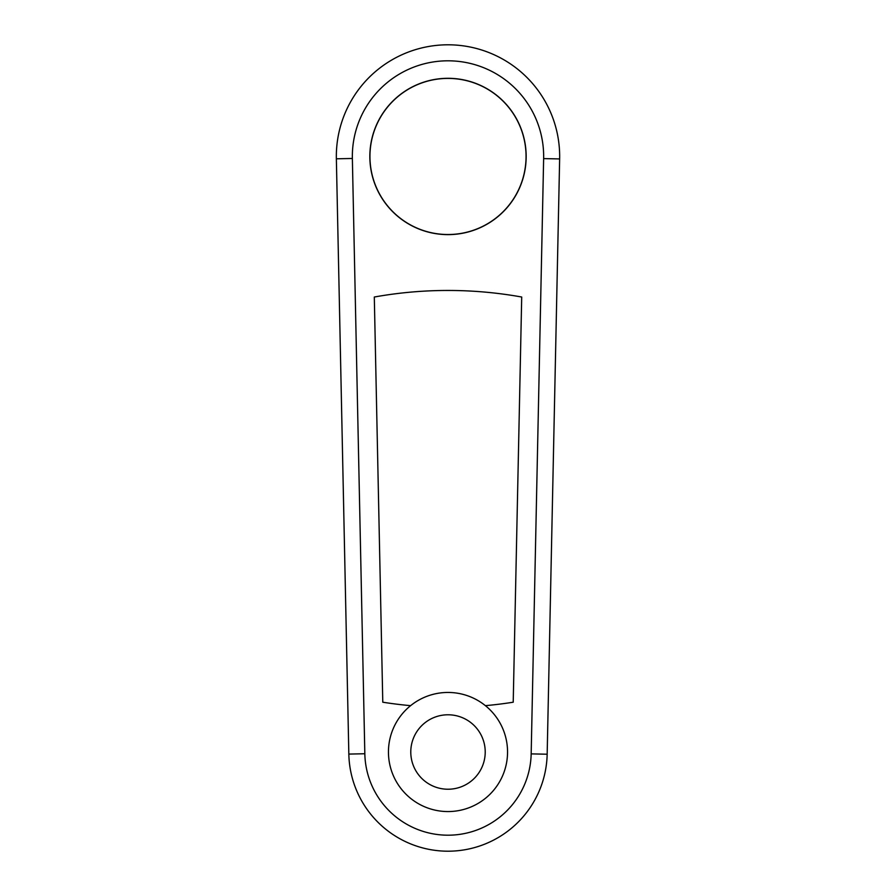 <?xml version="1.0" encoding="UTF-8"?>
<svg xmlns="http://www.w3.org/2000/svg" width="896" height="896" viewBox="0 0 896 896"><rect width="100%" height="100%" fill="white"/><g stroke="black" fill="none" stroke-linecap="round" stroke-linejoin="round"><path stroke-width="1.34" d="M448 44.8A111.664 111.664 0 0 0 336.358 158.805L348.835 754.085A99.187 99.187 0 0 0 448 851.2A99.187 99.187 0 0 0 547.165 754.219L559.642 158.928L543.637 158.603A95.659 95.659 0 0 0 448 60.805A95.659 95.659 0 0 0 352.363 158.469L364.829 753.749A83.182 83.182 0 0 0 448 835.195A83.182 83.182 0 0 0 531.171 753.883L543.637 158.603L559.642 158.928A111.664 111.664 0 0 0 448 44.8M369.835 156.464A78.165 78.165 0 0 1 448 78.299A78.165 78.165 0 0 1 526.165 156.464A78.165 78.165 0 0 1 448 234.629A78.165 78.165 0 0 1 369.835 156.464M410.603 705.656A416.875 416.875 0 0 1 382.782 702.206L374.304 297.024A416.875 416.875 0 0 1 521.707 297.024L513.218 702.206A416.875 416.875 0 0 1 485.397 705.656M531.171 753.883L547.165 754.219L531.171 753.883M388.45 752.013A59.55 59.55 0 0 0 448 811.563A59.55 59.55 0 0 0 507.55 752.013A59.55 59.55 0 0 0 448 692.451A59.55 59.55 0 0 0 388.45 752.013A59.55 59.55 0 0 0 448 811.563A59.55 59.55 0 0 0 507.55 752.013A59.55 59.55 0 0 0 448 692.451M526.053 156.464A78.053 78.053 0 0 0 448 78.411A78.053 78.053 0 0 0 369.947 156.464A78.053 78.053 0 0 0 448 234.517A78.053 78.053 0 0 0 526.053 156.464M336.358 158.805L352.363 158.469M348.835 754.085L364.829 753.749M448 714.784A37.218 37.218 0 0 0 410.782 752.013A37.218 37.218 0 0 0 448 789.23A37.218 37.218 0 0 0 485.218 752.013A37.218 37.218 0 0 0 448 714.784"/></g></svg>
